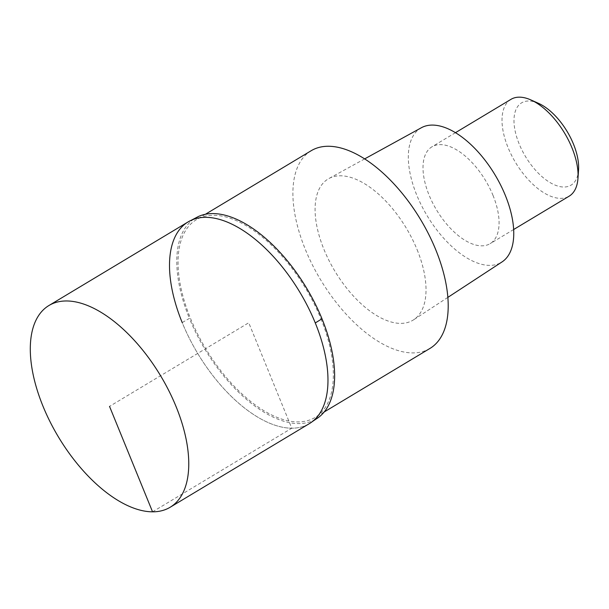 <?xml version="1.0" encoding="UTF-8"?>
<svg xmlns="http://www.w3.org/2000/svg" width="609" height="609" viewBox="0 0 609 609"><rect width="100%" height="100%" fill="white"/><g stroke="black" fill="none" stroke-linecap="round" stroke-linejoin="round"><path stroke-width="0.46" stroke-dasharray="3.04 2.28" d="M188.143 221.889A117.682 59.553 -121 0 0 182.205 322.595A117.682 59.553 -121 0 0 309.342 423.643A117.682 59.553 59 0 1 182.205 322.595A94.144 23.743 -22.2 0 1 189.437 318.416A117.21 59.309 -121 0 0 314.031 420.172M198.45 216.484A117.21 59.309 -121 0 0 189.437 318.416M320.905 318.751A115.329 58.357 59 0 1 315.089 417.447A115.329 58.357 59 0 1 190.495 318.416A115.329 58.357 59 0 1 196.311 219.727A115.329 58.357 59 0 1 320.905 318.751M311.161 150.727A115.329 58.357 -121 0 0 305.345 249.424A115.329 58.357 -121 0 0 429.939 348.447M417.127 249.705A82.375 41.686 59 0 1 413.663 319.771A82.375 41.686 59 0 1 323.98 249.469A82.375 41.686 59 0 1 328.837 178.566A82.375 41.686 59 0 1 417.127 249.705M421.39 127.73A78.295 39.623 -121 0 0 416.769 195.116A78.295 39.623 -121 0 0 502.014 261.939M492.978 195.314A56.485 28.585 59 0 1 490.131 243.653A56.485 28.585 59 0 1 429.101 195.146A56.485 28.585 59 0 1 431.956 146.807A56.485 28.585 59 0 1 492.978 195.314M510.959 99.351A56.485 28.585 -121 0 0 508.104 147.69A56.485 28.585 -121 0 0 569.133 196.189M538.508 103.34A48.012 24.299 -121 0 0 519.165 143.937A48.012 24.299 -121 0 0 554.319 184.771A48.012 24.299 -121 0 0 578.55 169.995M152.554 511.826L291.772 428.203L248.738 322.762L109.529 406.393M205.385 214.277L196.311 219.727M324.163 411.996L315.089 417.447M364.654 158.896L328.837 178.566M447.851 297.39L413.663 319.771M455.471 132.678L431.956 146.807M513.646 229.524L490.131 243.653"/><path stroke-width="0.91" d="M42.995 406.226A117.682 59.553 59 0 1 48.926 305.52A117.682 59.553 59 0 1 176.062 406.561A117.682 59.553 59 0 1 170.124 507.274A117.682 59.553 59 0 1 42.995 406.226M315.272 322.93A117.682 59.553 -121 0 0 188.143 221.889A117.682 59.553 59 0 1 315.272 322.93A117.682 59.553 59 0 1 309.342 423.643A117.682 59.553 -121 0 0 315.272 322.93A94.144 23.743 157.8 0 0 321.971 318.751A117.21 59.309 -121 0 0 198.45 216.484L188.143 221.889L48.926 305.52M182.205 322.595A117.682 59.553 59 0 1 188.143 221.889M314.031 420.172A117.21 59.309 -121 0 0 318.956 417.081A117.21 59.309 -121 0 0 321.971 318.751M324.163 411.996L429.939 348.447A115.329 58.357 -121 0 0 435.755 249.751A115.329 58.357 -121 0 0 311.161 150.727L205.385 214.277M447.851 297.39L502.014 261.939A78.295 39.623 -121 0 0 505.31 195.344A78.295 39.623 -121 0 0 421.39 127.73L364.654 158.896M513.646 229.524L569.133 196.189A56.485 28.585 -121 0 0 577.971 178.346A56.485 28.585 -121 0 0 571.98 147.85A56.485 28.585 -121 0 0 530.865 99.922A56.485 28.585 -121 0 0 510.959 99.351L455.471 132.678M577.971 178.346L578.55 169.995A48.012 24.299 -121 0 0 573.457 144.074A48.012 24.299 -121 0 0 538.508 103.34L530.865 99.922M109.529 406.393L152.554 511.826M318.949 417.081L309.342 423.643L170.124 507.274"/></g></svg>
